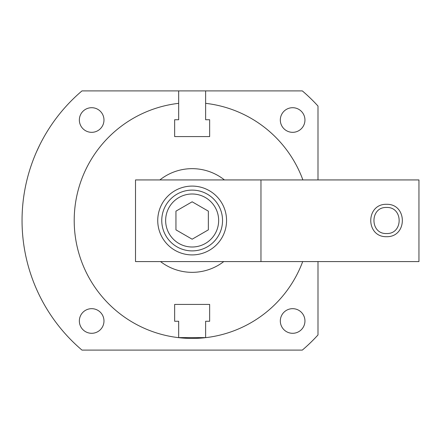 <?xml version="1.0" encoding="UTF-8"?>
<svg xmlns="http://www.w3.org/2000/svg" width="441" height="441" viewBox="0 0 441 441"><rect width="100%" height="100%" fill="white"/><g stroke="black" fill="none" stroke-linecap="round" stroke-linejoin="round"><path stroke-width="0.66" d="M160.535 261.585A51.84 51.84 0 0 0 223.763 261.585M224.43 179.934A51.84 51.84 0 0 0 159.874 179.934M205.627 321.263L209.646 321.263L205.627 321.263L205.627 337.663A117.934 117.934 0 0 0 302.697 261.585M317.994 261.585L317.994 334.945A170.099 170.099 0 0 1 302.322 350.099L81.976 350.099A170.099 170.099 0 0 1 81.976 90.901L178.671 90.901L178.671 103.337A117.934 117.934 0 0 0 178.671 337.663L178.671 321.263L174.653 321.263L178.671 321.263M174.653 304.417L209.646 304.417L174.653 304.417L174.653 321.263M209.646 321.263L209.646 304.417M302.89 179.934A117.934 117.934 0 0 0 205.627 103.337L205.627 90.901L302.322 90.901A170.099 170.099 0 0 1 317.994 106.055L317.994 179.934M205.627 337.663L207.094 337.486M207.419 337.442L208.477 337.299M207.799 337.393L206.928 337.508M205.986 337.624L178.12 337.597M177.464 337.519L176.08 337.337M175.987 337.321L176.88 337.442M177.205 337.486L178.671 337.663A117.934 117.934 0 0 0 181.516 337.955M204.878 337.745A117.934 117.934 0 0 1 202.783 337.955M202.502 337.982A117.934 117.934 0 0 1 199.883 338.181M199.784 338.186A117.934 117.934 0 0 1 184.52 338.186M184.415 338.181A117.934 117.934 0 0 1 181.802 337.982M79.352 120.018A12.309 12.309 0 0 1 91.667 107.703A12.309 12.309 0 0 1 103.977 120.018A12.309 12.309 0 0 1 91.667 132.328A12.309 12.309 0 0 1 79.352 120.018M280.322 120.018A12.309 12.309 0 0 1 292.637 107.703A12.309 12.309 0 0 1 304.946 120.018A12.309 12.309 0 0 1 292.637 132.328A12.309 12.309 0 0 1 280.322 120.018M280.322 320.982A12.309 12.309 0 0 1 292.637 308.672A12.309 12.309 0 0 1 304.946 320.982A12.309 12.309 0 0 1 292.637 333.297A12.309 12.309 0 0 1 280.322 320.982M79.352 320.982A12.309 12.309 0 0 1 91.667 308.672A12.309 12.309 0 0 1 103.977 320.982A12.309 12.309 0 0 1 91.667 333.297A12.309 12.309 0 0 1 79.352 320.982M30.214 272.56L31.113 275.278L30.214 272.56M31.217 275.586L31.813 277.295L31.217 275.586M32.529 279.28L32.711 279.776L32.529 279.28M44.254 304.533L44.524 305.001L44.254 304.533M45.577 306.815L46.503 308.375L45.577 306.815M46.674 308.656L48.179 311.087L46.674 308.656M48.179 129.913L46.674 132.344L48.179 129.913M46.503 132.625L45.577 134.185L46.503 132.625M44.524 135.999L44.254 136.467L44.524 135.999M36.465 151.963L39.58 145.293M32.711 161.224L32.529 161.72L32.711 161.224M31.813 163.705L31.217 165.414L31.813 163.705M31.113 165.722L30.214 168.44L31.113 165.722M178.671 90.901L205.627 90.901M178.671 103.337L178.671 119.737L174.653 119.737L178.671 119.737M205.627 119.737L209.646 119.737L205.627 119.737L205.627 103.337M209.646 136.583L174.653 136.583L209.646 136.583L209.646 119.737M174.653 119.737L174.653 136.583M192.149 190.11A30.39 30.39 0 0 0 161.759 220.5A30.39 30.39 0 0 0 192.149 250.89A30.39 30.39 0 0 0 222.54 220.5A30.39 30.39 0 0 0 192.149 190.11M192.149 193.996A26.504 26.504 0 0 1 218.653 220.5A26.504 26.504 0 0 1 192.149 247.004A26.504 26.504 0 0 1 165.645 220.5A26.504 26.504 0 0 1 192.149 193.996M175.948 229.855L192.149 239.204L208.35 229.855L208.35 211.145L192.149 201.796L175.948 211.145L175.948 229.855M260.967 179.934L135.514 179.934L135.514 261.585L418.95 261.585L418.95 179.934L260.967 179.934L260.967 261.585M386.548 207.474C403.344 206.763 403.344 234.237 386.548 233.526C369.756 234.237 369.756 206.763 386.548 207.474M192.149 186.091A34.409 34.409 0 0 1 226.558 220.5A34.409 34.409 0 0 1 192.149 254.909A34.409 34.409 0 0 1 157.74 220.5A34.409 34.409 0 0 1 192.149 186.091M386.548 236.701C407.6 237.203 407.6 203.797 386.548 204.299C365.501 203.797 365.501 237.203 386.548 236.701"/></g></svg>
